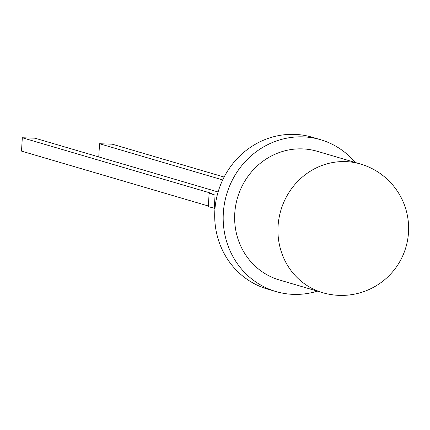 <?xml version="1.0" encoding="UTF-8"?>
<svg xmlns="http://www.w3.org/2000/svg" width="430" height="430" viewBox="0 0 430 430"><rect width="100%" height="100%" fill="white"/><g stroke="black" fill="none" stroke-linecap="round" stroke-linejoin="round"><path stroke-width="0.64" d="M279.349 279.968A67.069 63.312 -73.6 0 1 234.764 213.414A67.069 63.312 -73.6 0 1 317.157 151.274L360.464 163.997A67.069 63.312 -73.6 0 0 345.639 161.599A67.069 63.312 -73.6 0 0 278.065 226.137A67.069 63.312 -73.6 0 0 322.65 292.69L279.349 279.968M317.399 291.148A79.142 74.712 -73.6 0 1 275.947 291.551A79.142 74.712 -73.6 0 1 226.572 194.559A79.142 74.712 -73.6 0 1 320.56 139.691A79.142 74.712 -73.6 0 1 355.212 162.454M275.947 291.551L267.455 289.057A79.142 74.712 -73.6 0 1 218.08 192.065A79.142 74.712 -73.6 0 1 312.072 137.197L320.56 139.691M215 208.421L208.308 206.647L209.12 193.296L211.662 193.387L22.317 137.756L35.013 138.197L218.101 191.99M217.247 195.118L215.064 195.043L209.12 193.296M214.248 208.394L215.064 195.043M208.346 206.002L21.5 151.107L22.317 137.756M224.121 177.047L112.257 144.184L99.556 143.738L222.702 179.917M98.749 156.923L99.556 143.738M322.65 292.69A67.069 67.069 0 0 0 408.5 232.436A67.069 67.069 0 0 0 360.464 163.997"/></g></svg>
